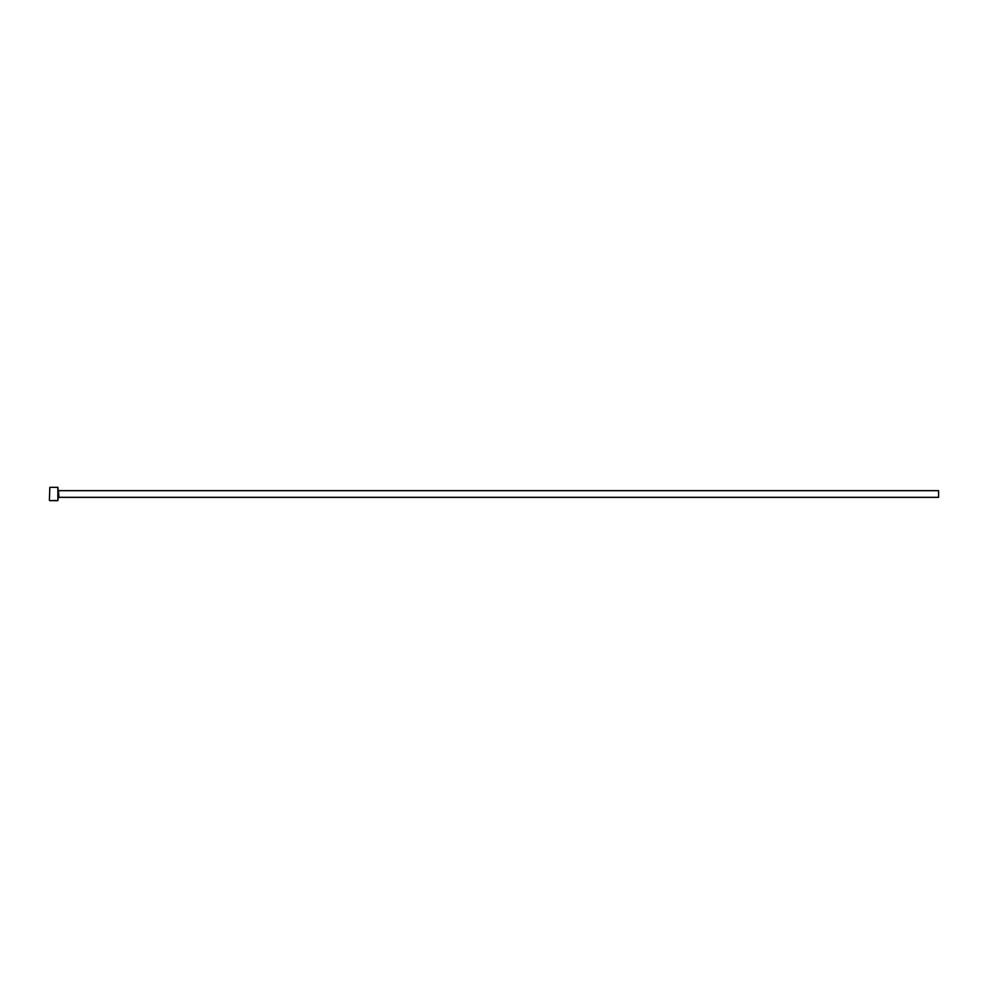 <?xml version="1.0" encoding="UTF-8"?>
<svg xmlns="http://www.w3.org/2000/svg" width="988" height="988" viewBox="0 0 988 988"><rect width="100%" height="100%" fill="white"/><g stroke="black" fill="none" stroke-linecap="round" stroke-linejoin="round"><path stroke-width="0.74" stroke-dasharray="4.94 3.71" d="M52.352 500.224L55.958 500.669M53.994 500.311L56.514 500.669L50.944 500.657L54.278 500.583M53.994 500.175L54.834 500.583L53.994 500.533M51.648 500.385L54.834 500.607M58.292 500.224L58.292 487.776M57.847 487.331L57.847 500.669M49.4 487.776L49.4 500.224M49.845 500.669L49.845 487.331M938.6 497.335L938.6 490.666M58.292 494L58.292 498.001L58.292 494M58.959 490.666L58.959 497.335"/><path stroke-width="1.48" d="M51.648 500.607L55.958 500.471M57.847 487.331L57.847 500.669L57.847 487.331L49.845 487.331L49.4 500.224L49.845 487.331M58.959 490.666L938.6 490.666L938.6 497.335L58.959 497.335L58.292 489.999M50.944 500.669L53.994 500.669M57.847 500.669L56.514 500.669M55.958 500.669L49.845 500.669M58.959 497.335L58.292 498.001"/></g></svg>
